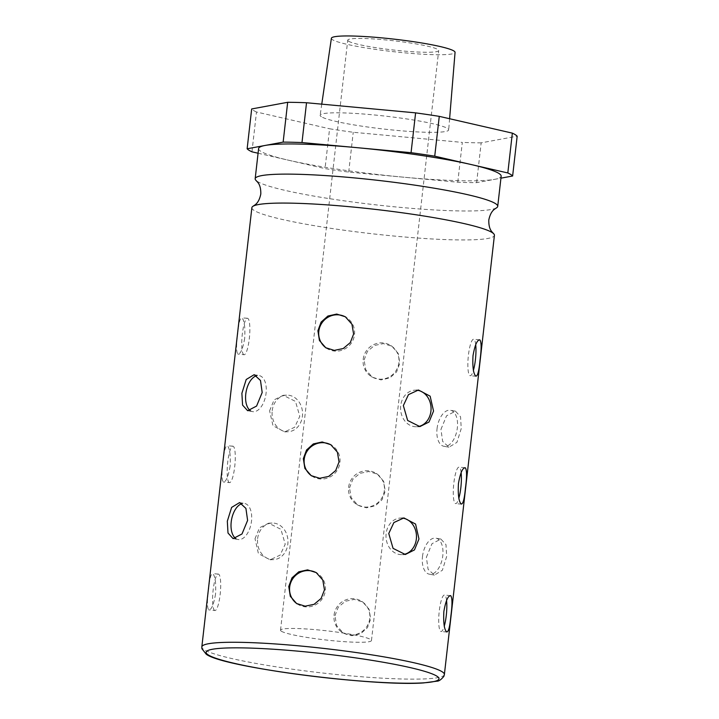 <?xml version="1.0" encoding="UTF-8"?>
<svg xmlns="http://www.w3.org/2000/svg" width="719" height="719" viewBox="0 0 719 719"><rect width="100%" height="100%" fill="white"/><g stroke="black" fill="none" stroke-linecap="round" stroke-linejoin="round"><path stroke-width="0.54" stroke-dasharray="3.6 2.7" d="M251.875 207.692A122.059 12.286 -173.5 0 0 254.14 210.469A122.059 12.286 -173.5 0 0 384.189 235.068A122.059 12.286 -173.5 0 0 494.42 235.329M269.589 410.81L274.092 399.881L283.241 395.288L295.482 401.409L299.796 416.283L294.664 427.248L284.661 431.876L272.995 425.729L269.589 410.81M255.02 538.711L259.523 527.773L268.663 523.18L280.913 529.301L285.218 544.184L280.086 555.149L270.092 559.768L258.427 553.63L255.02 538.711M334.946 615.734L338.272 607.178L345.327 601.264L354.278 599.403L362.798 602.046L369.126 609.299L370.653 619.05L367.454 627.678L360.65 633.763L351.861 635.713L343.224 632.999L336.618 625.584L334.946 615.734M364.093 359.94L367.409 351.384L374.473 345.462L383.416 343.601L391.936 346.252L398.272 353.496L399.791 363.248L396.6 371.885L389.797 377.969L380.998 379.92L372.37 377.205L365.764 369.791L364.093 359.94M349.524 487.833L352.84 479.276L359.904 473.363L368.847 471.502L377.367 474.154L383.694 481.397L385.222 491.149L382.032 499.777L375.228 505.861L366.429 507.821L357.801 505.106L351.196 497.683L349.524 487.833M440.954 429.378L446.544 415.825L455.487 411.178L460.555 416.777L461.239 428.587L456.925 442.374L448.953 447.2L442.643 441.385L440.954 429.378M426.376 557.279L431.975 543.717L440.909 539.07L445.987 544.669L446.67 556.488L442.356 570.275L434.384 575.101L428.075 569.286L426.376 557.279M215.547 594.092C213.633 604.913 211.332 610.161 208.636 609.847C207.072 607.492 207.045 600.76 208.537 589.661C209.553 578.75 210.955 573.42 212.761 573.654C215.215 576.108 216.14 582.92 215.547 594.092M214.954 610.53A18.308 3.712 -84.7 0 1 213.139 590.083A18.308 3.712 -84.7 0 1 218.333 574.077A18.308 3.712 -84.7 0 1 220.149 594.514A18.308 3.712 -84.7 0 1 214.954 610.53L208.636 609.847M230.116 466.191C228.211 477.012 225.901 482.269 223.205 481.955C221.641 479.591 221.614 472.859 223.115 461.76C224.121 450.858 225.523 445.519 227.33 445.753C229.783 448.216 230.709 455.028 230.116 466.191M229.523 482.638A18.308 3.712 -84.7 0 1 227.716 462.191A18.308 3.712 -84.7 0 1 232.911 446.175A18.308 3.712 -84.7 0 1 234.718 466.622A18.308 3.712 -84.7 0 1 229.523 482.638L223.205 481.955M244.694 338.298C242.779 349.119 240.479 354.368 237.773 354.054C236.218 351.69 236.183 344.967 237.683 333.868C238.69 322.957 240.101 317.618 241.899 317.861C244.352 320.315 245.287 327.127 244.694 338.298M244.101 354.737A18.308 3.712 -84.7 0 1 242.285 334.29A18.308 3.712 -84.7 0 1 247.48 318.274A18.308 3.712 -84.7 0 1 249.295 338.721A18.308 3.712 -84.7 0 1 244.101 354.737L237.773 354.054M422.484 556.569A18.308 9.985 100.3 0 1 435.894 538.163A18.308 9.985 100.3 0 1 442.778 555.778A18.308 9.985 100.3 0 1 429.36 574.193A18.308 9.985 100.3 0 1 422.484 556.569M416.768 390.192A18.308 15.234 87.8 0 0 415.106 390.147A18.308 15.234 87.8 0 0 400.717 405.705A18.308 15.234 87.8 0 0 416.535 426.735A18.308 15.234 87.8 0 0 418.215 426.556M402.2 518.084A18.308 15.234 87.8 0 0 400.537 518.039A18.308 15.234 87.8 0 0 386.148 533.597A18.308 15.234 87.8 0 0 401.966 554.628A18.308 15.234 87.8 0 0 403.647 554.457M250.266 410.576A18.308 9.985 -79.7 0 0 252.666 411.627A18.308 9.985 -79.7 0 0 266.075 393.212A18.308 9.985 -79.7 0 0 259.191 375.597A18.308 9.985 -79.7 0 0 256.647 375.713M437.053 428.677A18.308 9.985 100.3 0 1 450.462 410.261A18.308 9.985 100.3 0 1 457.347 427.886A18.308 9.985 100.3 0 1 443.938 446.292A18.308 9.985 100.3 0 1 437.053 428.677M235.697 538.468A18.308 9.985 -79.7 0 0 238.088 539.52A18.308 9.985 -79.7 0 0 251.506 521.113A18.308 9.985 -79.7 0 0 244.622 503.489A18.308 9.985 -79.7 0 0 242.078 503.615M326.327 348.077A18.308 17.831 -57.7 0 0 326.875 348.445A18.308 17.831 -57.7 0 0 354.512 334.623A18.308 17.831 -57.7 0 0 346.45 317.492A18.308 17.831 -57.7 0 0 345.884 317.151M311.749 475.969A18.308 17.831 -57.7 0 0 312.307 476.338A18.308 17.831 -57.7 0 0 339.943 462.524A18.308 17.831 -57.7 0 0 331.872 445.385A18.308 17.831 -57.7 0 0 331.315 445.052M446.562 600.455A18.308 3.712 95.3 0 0 444.459 595.044A18.308 3.712 95.3 0 0 439.264 611.06A18.308 3.712 95.3 0 0 441.08 631.507A18.308 3.712 95.3 0 0 444.297 626.033M475.699 344.662A18.308 3.712 95.3 0 0 473.605 339.251A18.308 3.712 95.3 0 0 468.411 355.267A18.308 3.712 95.3 0 0 470.217 375.713A18.308 3.712 95.3 0 0 473.444 370.24M348.616 487.266A18.308 17.831 122.3 0 1 376.253 473.444A18.308 17.831 122.3 0 1 384.323 490.574A18.308 17.831 122.3 0 1 356.687 504.396A18.308 17.831 122.3 0 1 348.616 487.266M363.185 359.365A18.308 17.831 122.3 0 1 390.821 345.551A18.308 17.831 122.3 0 1 398.892 362.682A18.308 17.831 122.3 0 1 371.256 376.495A18.308 17.831 122.3 0 1 363.185 359.365M334.047 615.158A18.308 17.831 122.3 0 1 361.684 601.345A18.308 17.831 122.3 0 1 369.746 618.475A18.308 17.831 122.3 0 1 342.109 632.298A18.308 17.831 122.3 0 1 334.047 615.158M461.131 472.563A18.308 3.712 95.3 0 0 459.028 467.152A18.308 3.712 95.3 0 0 453.833 483.168A18.308 3.712 95.3 0 0 455.648 503.615A18.308 3.712 95.3 0 0 458.866 498.141M297.181 603.87A18.308 17.831 -57.7 0 0 297.738 604.239A18.308 17.831 -57.7 0 0 325.365 590.416A18.308 17.831 -57.7 0 0 317.304 573.286A18.308 17.831 -57.7 0 0 316.737 572.944M257.636 538.612A18.308 15.234 -92.2 0 1 272.025 523.055A18.308 15.234 -92.2 0 1 287.834 544.085A18.308 15.234 -92.2 0 1 273.454 559.643A18.308 15.234 -92.2 0 1 257.636 538.612M272.204 410.711A18.308 15.234 -92.2 0 1 286.593 395.153A18.308 15.234 -92.2 0 1 302.411 416.184A18.308 15.234 -92.2 0 1 288.022 431.742A18.308 15.234 -92.2 0 1 272.204 410.711M218.333 574.077L212.761 573.654M247.48 318.274L241.899 317.861M232.911 446.175L227.33 445.753M496.425 207.89A122.059 12.286 6.5 0 1 379.299 205.239A122.059 12.286 6.5 0 1 257.438 181.512A122.059 12.286 6.5 0 1 256.099 180.505M348.589 41.208A45.773 4.611 6.5 0 1 347.744 40.165A45.773 4.611 6.5 0 1 389.078 40.264A45.773 4.611 6.5 0 1 437.844 49.494A45.773 4.611 6.5 0 1 438.698 50.528A45.773 4.611 6.5 0 1 397.355 50.438A45.773 4.611 6.5 0 1 348.589 41.208M281.363 631.228A45.773 4.611 6.5 0 1 280.518 630.186A45.773 4.611 6.5 0 1 321.851 630.284A45.773 4.611 6.5 0 1 370.627 639.506A45.773 4.611 6.5 0 1 371.471 640.548A45.773 4.611 6.5 0 1 330.138 640.449A45.773 4.611 6.5 0 1 281.363 631.228M331.387 38.287A62.238 6.264 -173.5 0 0 332.538 39.725A62.238 6.264 -173.5 0 0 398.946 52.271A62.238 6.264 -173.5 0 0 455.055 52.379M321.348 116.721A64.692 6.516 6.5 0 1 320.153 115.229A64.692 6.516 6.5 0 1 378.67 115.4A64.692 6.516 6.5 0 1 447.497 128.422A64.692 6.516 6.5 0 1 448.701 129.869A64.692 6.516 6.5 0 1 390.372 129.771A64.692 6.516 6.5 0 1 321.348 116.721M258.606 148.572A122.059 12.286 -173.5 0 0 260.871 151.35A122.059 12.286 -173.5 0 0 288.499 160.211A122.059 12.286 -173.5 0 0 403.242 177.153A122.059 12.286 -173.5 0 0 494.627 179.337A122.059 12.286 -173.5 0 0 501.161 176.209M258.076 153.228L325.033 168.606A134.264 13.517 -173.5 0 0 348.706 172.093L457.778 182.213A134.264 13.517 -173.5 0 0 476.634 182.662L500.936 178.168M457.778 182.213L462.317 142.398L353.236 132.278A134.264 13.517 6.5 0 1 329.572 128.782L325.033 168.606M348.706 172.093L353.236 132.278M476.634 182.662L481.164 142.847L517.168 136.188M251.956 151.826L256.494 112.002L329.572 128.782M481.164 142.847A134.264 13.517 6.5 0 1 462.317 142.398M256.494 112.002A134.264 13.517 6.5 0 1 251.677 108.955M444.378 674.521A122.059 12.286 6.5 0 1 334.146 674.26A122.059 12.286 6.5 0 1 204.097 649.67A122.059 12.286 6.5 0 1 201.832 646.884M440.909 539.07L435.894 538.163M418.467 390.013L415.106 390.147M403.889 517.914L400.537 518.039M254.175 374.68L259.191 375.597M455.487 411.169L450.462 410.261M239.607 502.581L244.622 503.489M345.327 316.782L346.45 317.492M330.758 444.684L331.872 445.385M450.4 595.602L444.459 595.044M479.537 339.799L473.605 339.251M377.367 474.154L376.253 473.444M391.936 346.252L390.821 345.551M362.798 602.046L361.684 601.345M464.968 467.701L459.028 467.152M316.189 572.585L317.304 573.286M268.663 523.18L272.025 523.055M283.241 395.288L286.593 395.153M280.518 630.186L347.744 40.165M321.761 104.156L320.153 115.229M449.609 118.734L448.701 129.869M371.471 640.548L438.698 50.528M284.661 431.876L288.022 431.742M270.092 559.768L273.454 559.643M296.614 603.529L297.738 604.239M461.589 504.163L455.648 503.615M343.224 632.999L342.109 632.298M372.37 377.205L371.256 376.495M357.801 505.098L356.687 504.396M476.158 376.262L470.217 375.713M447.011 632.055L441.08 631.507M311.192 475.636L312.307 476.338M325.761 347.735L326.875 348.445M233.073 538.612L238.088 539.52M448.953 447.2L443.938 446.292M247.651 410.711L252.666 411.627M405.318 554.502L401.966 554.628M419.887 426.601L416.535 426.735M434.384 575.101L429.36 574.193"/><path stroke-width="1.08" d="M494.42 235.329A122.059 12.286 -173.5 0 0 493.504 233.558A122.059 12.286 -173.5 0 0 492.156 232.552A122.059 12.286 -173.5 0 0 370.294 208.825A122.059 12.286 -173.5 0 0 253.169 206.173A122.059 12.286 -173.5 0 0 251.875 207.692L201.832 646.884A122.059 12.286 6.5 0 1 312.064 647.145A122.059 12.286 6.5 0 1 442.122 671.744A122.059 12.286 6.5 0 1 444.378 674.521L494.42 235.329M479.924 339.934C477.227 339.62 474.926 344.868 473.012 355.698C472.419 366.852 473.345 373.664 475.798 376.136C477.605 376.361 479.007 371.031 480.022 360.12C481.514 349.039 481.487 342.307 479.924 339.934L479.537 339.799M465.355 467.835C462.659 467.512 460.349 472.769 458.443 483.59C457.841 494.744 458.776 501.565 461.23 504.028C463.036 504.262 464.438 498.923 465.445 488.021C466.946 476.94 466.91 470.208 465.355 467.835L464.968 467.701M450.777 595.727C448.081 595.413 445.78 600.671 443.866 611.492C443.272 622.645 444.198 629.458 446.652 631.929C448.458 632.154 449.869 626.824 450.876 615.922C452.368 604.832 452.341 598.1 450.777 595.727L450.4 595.602M418.215 426.556A18.308 15.234 87.8 0 0 430.924 411.178A18.308 15.234 87.8 0 0 416.768 390.192M433.539 411.079L430.142 396.169L418.467 390.013L408.464 394.641L403.341 405.597L407.646 420.471L419.887 426.601L429.027 422.017L433.539 411.079M403.647 554.457A18.308 15.234 87.8 0 0 416.346 539.07A18.308 15.234 87.8 0 0 402.2 518.084M418.97 538.971L415.573 524.061L403.889 517.914L393.895 522.542L388.763 533.498L393.068 548.372L405.318 554.502L414.459 549.918L418.97 538.971M256.647 375.713A18.308 9.985 -79.7 0 0 245.781 394.003A18.308 9.985 -79.7 0 0 250.266 410.576M262.183 392.511L260.494 380.504L254.175 374.68L246.213 379.497L241.89 393.302L242.573 405.112L247.651 410.711L256.584 406.073L262.183 392.511M242.078 503.615A18.308 9.985 -79.7 0 0 231.212 521.904A18.308 9.985 -79.7 0 0 235.697 538.468M247.606 520.403L245.916 508.405L239.607 502.581L231.635 507.398L227.321 521.194L228.004 533.013L233.073 538.612L242.006 533.965L247.606 520.403M345.884 317.151A18.308 17.831 -57.7 0 0 318.814 331.306A18.308 17.831 -57.7 0 0 326.327 348.077M353.613 334.047L351.942 324.215L345.327 316.782L336.717 314.068L327.909 316.027L321.105 322.103L317.906 330.74L319.434 340.491L325.761 347.735L334.281 350.387L343.215 348.526L350.279 342.612L353.613 334.047M331.315 445.052A18.308 17.831 -57.7 0 0 304.236 459.207A18.308 17.831 -57.7 0 0 311.749 475.969M339.035 461.949L337.373 452.116L330.758 444.684L322.148 441.969L313.331 443.92L306.537 449.995L303.337 458.632L304.856 468.384L311.192 475.636L319.712 478.279L328.646 476.427L335.71 470.514L339.035 461.949M444.297 626.033A18.308 3.712 95.3 0 0 446.274 615.491A18.308 3.712 95.3 0 0 446.562 600.455M473.444 370.24A18.308 3.712 95.3 0 0 475.412 359.698A18.308 3.712 95.3 0 0 475.699 344.662M458.866 498.141A18.308 3.712 95.3 0 0 460.843 487.599A18.308 3.712 95.3 0 0 461.131 472.563M316.737 572.944A18.308 17.831 -57.7 0 0 289.667 587.108A18.308 17.831 -57.7 0 0 297.181 603.87M324.467 589.85L322.795 580.008L316.189 572.585L307.57 569.87L298.762 571.821L291.959 577.896L288.759 586.533L290.287 596.285L296.614 603.529L305.144 606.18L314.077 604.328L321.141 598.415L324.467 589.85M253.169 206.173C254.454 204.996 258.705 203.998 260.799 194.04C260.997 183.875 257.078 181.943 256.099 180.505A122.059 12.286 6.5 0 1 255.173 178.734A122.059 12.286 6.5 0 1 365.405 178.995A122.059 12.286 6.5 0 1 495.463 203.594A122.059 12.286 6.5 0 1 497.719 206.371A122.059 12.286 6.5 0 1 496.425 207.89C495.148 209.067 490.888 210.065 488.794 220.023C488.596 230.197 492.515 232.12 493.504 233.558M510.796 174.528A134.264 13.517 -173.5 0 0 507.812 172.955L512.35 133.141A134.264 13.517 6.5 0 1 515.334 134.714A134.264 13.517 6.5 0 1 517.168 136.188L512.629 176.002A134.264 13.517 -173.5 0 0 510.796 174.528M449.609 118.734L455.055 52.379A62.238 6.264 -173.5 0 0 453.905 50.977A62.238 6.264 -173.5 0 0 387.685 38.449A62.238 6.264 -173.5 0 0 331.387 38.287L321.761 104.156M497.719 206.371L501.161 176.209A122.059 12.286 -173.5 0 0 498.896 173.432A122.059 12.286 -173.5 0 0 471.269 164.561L434.734 156.176A134.264 13.517 -173.5 0 0 411.061 152.68L301.989 142.56A134.264 13.517 -173.5 0 0 283.142 142.11L247.138 148.779L251.677 108.955L287.672 102.296A134.264 13.517 6.5 0 1 306.528 102.745L415.6 112.865A134.264 13.517 6.5 0 1 439.273 116.361L434.734 156.176M500.936 178.168L512.629 176.002M507.812 172.955L471.269 164.561A122.059 12.286 -173.5 0 0 356.525 147.62A122.059 12.286 -173.5 0 0 265.14 145.445A122.059 12.286 -173.5 0 0 258.606 148.572L255.173 178.734M512.35 133.141L439.273 116.361M411.061 152.68L415.6 112.865M301.989 142.56L306.528 102.745M283.142 142.11L287.672 102.296M247.138 148.779A134.264 13.517 -173.5 0 0 251.956 151.826L258.076 153.228M208.303 654.937A117.179 11.792 -173.5 0 0 344.976 679.707A117.179 11.792 -173.5 0 0 436.81 676.13A117.179 11.792 -173.5 0 0 300.138 651.36A117.179 11.792 -173.5 0 0 208.303 654.937M444.378 674.521L443.902 676.291C441.124 679.707 438.752 681.342 436.775 681.19L423.572 682.924C374.518 686.636 223.223 667.484 206.245 654.236L201.904 648.718L201.832 646.884"/></g></svg>
